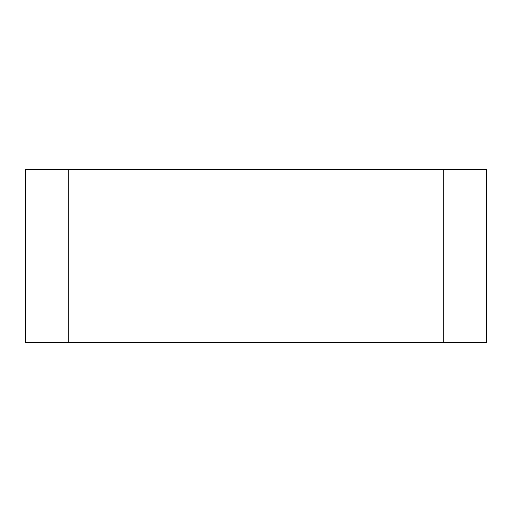<?xml version="1.0" encoding="UTF-8"?>
<svg xmlns="http://www.w3.org/2000/svg" width="512" height="512" viewBox="0 0 512 512"><rect width="100%" height="100%" fill="white"/><g stroke="black" fill="none" stroke-linecap="round" stroke-linejoin="round"><path stroke-width="0.77" d="M68.8 169.6L486.4 169.6L486.4 342.4L25.6 342.4L25.6 169.6L68.8 169.6L68.8 342.4L486.4 342.4L443.2 342.4L443.2 169.6"/></g></svg>
